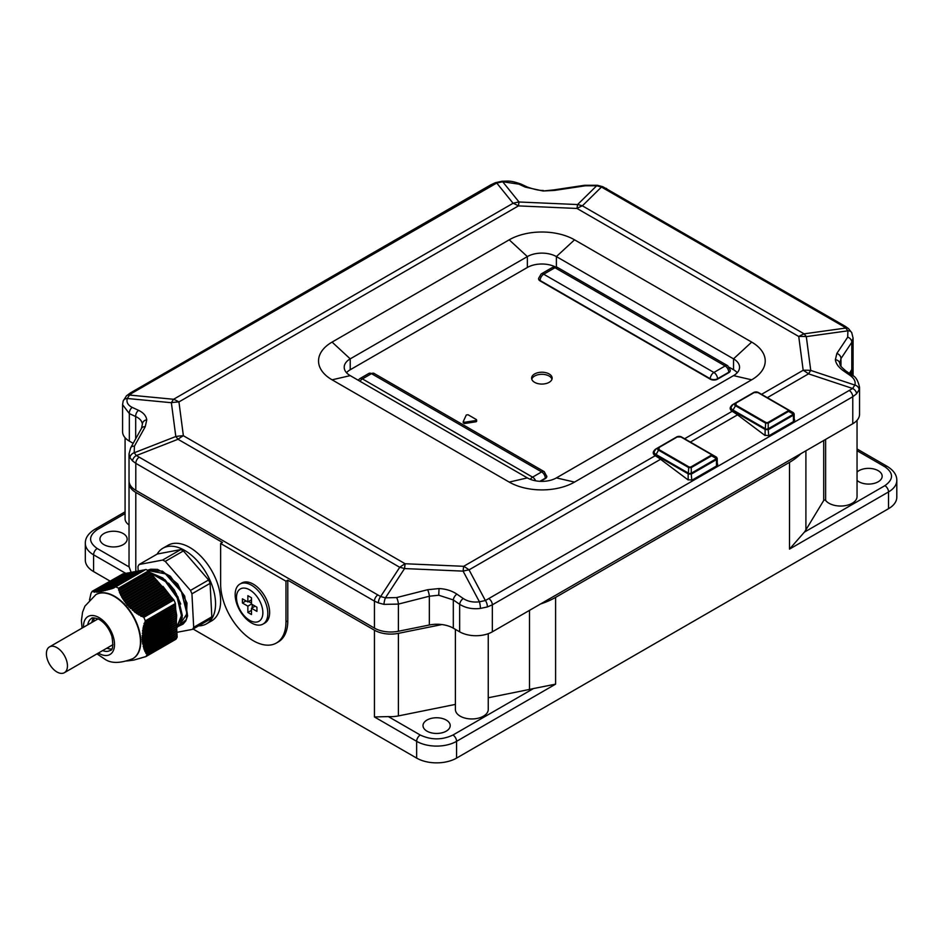 <?xml version="1.0" encoding="UTF-8"?>
<svg xmlns="http://www.w3.org/2000/svg" width="944" height="944" viewBox="0 0 944 944"><rect width="100%" height="100%" fill="white"/><g stroke="black" fill="none" stroke-linecap="round" stroke-linejoin="round"><path stroke-width="1.42" d="M157.141 554.104A43.636 25.193 60 0 1 162.875 548.252A43.636 25.193 60 0 1 184.694 550.411A43.636 25.193 60 0 1 213.202 588.855A43.636 25.193 60 0 1 206.512 623.819A43.636 25.193 60 0 1 198.57 625.872M206.512 623.819L211.598 620.892A43.636 25.193 -120 0 0 218.288 585.929A43.636 25.193 -120 0 0 189.779 547.473A43.636 25.193 -120 0 0 167.961 545.313L162.875 548.252M857.046 472.047A13.605 7.859 180 0 1 878.18 470.667A13.605 7.859 180 0 1 882.168 476.224A13.605 7.859 180 0 1 873.766 483.481A13.605 7.859 180 0 1 858.946 481.77A13.605 7.859 180 0 1 857.046 480.39M426.995 731.163A13.605 7.859 180 0 1 423.006 725.606A13.605 7.859 180 0 1 431.408 718.349A13.605 7.859 180 0 1 446.229 720.06A13.605 7.859 180 0 1 450.217 725.606A13.605 7.859 180 0 1 441.816 732.863A13.605 7.859 180 0 1 426.995 731.163M103.934 544.641A13.605 7.859 180 0 1 99.946 539.095A13.605 7.859 180 0 1 108.348 531.838A13.605 7.859 180 0 1 123.168 533.537A13.605 7.859 180 0 1 127.157 539.095A13.605 7.859 180 0 1 118.755 546.352A13.605 7.859 180 0 1 103.934 544.641M857.046 420.328L857.046 496.544A16.426 9.487 180 0 1 846.898 505.311A16.426 9.487 180 0 1 828.997 503.258A16.426 9.487 180 0 1 825.622 500.426A1.027 0.59 0 0 0 823.711 500.473L805.905 529.844L805.905 450.784M239.941 584.053L241.747 583.003A23.104 13.334 60 0 1 253.299 584.147A23.104 13.334 60 0 1 268.391 604.502A23.104 13.334 60 0 1 264.851 623.016L263.034 624.067A23.104 13.334 60 0 1 251.482 622.922A23.104 13.334 60 0 1 236.401 602.567A23.104 13.334 60 0 1 239.941 584.053A23.104 13.334 60 0 1 251.482 585.197A23.104 13.334 60 0 1 266.574 605.552A23.104 13.334 60 0 1 263.034 624.067M488.249 633.695L488.249 709.475A16.426 9.487 180 0 1 478.112 718.231A16.426 9.487 180 0 1 460.2 716.177A16.426 9.487 180 0 1 455.397 709.475L455.397 629.365M249.676 589.87A18.656 10.773 60 0 1 262.869 612.715A18.656 10.773 60 0 1 249.676 620.338A18.656 10.773 60 0 1 236.484 597.493A18.656 10.773 60 0 1 249.676 589.87M476.319 419.525L475.859 420.517L464.507 422.275L463.256 421.555L466.289 414.994L468.012 414.735L476.319 419.525L476.319 420.363M476.366 421.638L476.366 420.8L475.906 421.791L464.472 423.561L463.209 422.829L463.244 421.838M534.623 373.954A10.266 5.924 180 0 1 545.809 372.668A10.266 5.924 180 0 1 552.146 378.143A10.266 5.924 180 0 1 549.137 382.332A10.266 5.924 180 0 1 537.95 383.618A10.266 5.924 180 0 1 531.614 378.143A10.266 5.924 180 0 1 534.623 373.954M551.98 379.193A10.266 5.924 0 0 0 544.948 374.579A10.266 5.924 0 0 0 534.623 376.042A10.266 5.924 0 0 0 531.767 379.193M180.741 604.03L174.38 590.047L168.575 583.132M171.088 597.127L170.628 596.301M170.486 596.065L162.946 586.377M126.461 661.012L127.192 660.942M127.7 660.883L133.694 660.116L145.872 656.599A43.377 25.04 -120 0 0 147.087 654.463L144.751 650.994L145.435 650.994L144.043 649.177L144.739 649.177L144.373 648.056L143.677 648.068L143.417 644.162L142.568 643.371L143.276 643.348L143.11 642.121L142.308 641.295L143.016 641.283L142.91 640.008L142.155 639.159L142.874 639.147L142.131 636.952L142.839 636.94L142.874 635.583L142.166 635.595L142.922 634.663L142.721 629.943L143.429 629.931L143.653 628.468L142.969 628.468L145.329 620.881A43.377 25.04 -120 0 0 143.807 617.352L136.443 613.388L136.939 612.916L135.157 612.444L131.676 608.644L130.425 608.432L130.945 607.948L129.859 606.886L129.352 607.37L128.148 605.069L127.641 605.552L121.516 596.726L122.012 596.254L121.339 594.956L120.844 595.428L120.289 592.749L119.805 593.221L118.496 588.218A43.377 25.04 -120 0 0 115.758 586.826L112.053 588.619L100.206 591.699L100.359 591.027L97.468 592.112L97.61 591.44L96.736 592.183L94.707 591.593L94.577 592.254L92.217 591.286A43.377 25.04 -120 0 0 90.99 593.422L89.491 600.042M95.993 594.567A36.958 21.334 60 0 1 96.158 594.472A36.958 21.334 60 0 1 114.637 596.301A36.958 21.334 60 0 1 138.792 628.869A36.958 21.334 60 0 1 133.116 658.487A36.958 21.334 60 0 1 132.951 658.582M93.645 617.895A18.479 10.667 -120 0 0 91.922 622.403M108.088 647.997A32.344 18.668 -120 0 0 109.044 648.858M56.923 647.643A14.892 8.59 60 0 1 66.646 660.765A14.892 8.59 60 0 1 64.369 672.694A14.892 8.59 60 0 1 56.923 671.963A14.892 8.59 60 0 1 47.2 658.841A14.892 8.59 60 0 1 49.477 646.911A14.892 8.59 60 0 1 56.923 647.643M94.046 621.176L93.869 617.883L93.869 621.282M109.339 648.906A26.184 15.116 60 0 1 107.687 647.69M106.814 648.198A18.479 10.667 -120 0 0 111.581 648.953M141.447 615.936L172.28 598.13L172.658 599.039M172.127 598.413L140.963 616.397M144.939 622.391L175.478 604.762L175.419 603.511A43.377 25.04 -120 0 0 173.897 599.983L172.929 598.874L142.391 616.515M172.28 598.13L171.312 597.009L140.054 615.051M173.897 599.983L143.807 617.352M175.419 603.511L145.329 620.881M139.146 614.45L170.663 596.254L171.041 597.163M170.498 596.537L138.65 614.922M170.663 596.254L169.684 595.133L137.8 613.541M144.007 623.418L175.159 605.434L144.692 623.418M136.939 612.916L169.035 594.39L169.413 595.286M168.87 594.673L136.443 613.388M144.338 624.963L175.596 606.909L175.525 605.623M169.035 594.39L168.056 593.269L135.653 611.972M143.441 625.978L175.277 607.594L144.125 625.966M134.827 611.323L167.407 592.513L167.784 593.422M167.241 592.797L134.331 611.806M143.83 627.477L175.702 609.069L175.643 607.783M167.407 592.513L166.427 591.392L133.611 610.343M142.969 628.468L175.383 609.753L143.653 628.468M132.833 609.671L165.778 590.649L166.168 591.546M165.625 590.932L132.325 610.154M143.429 629.931L175.82 611.228L175.749 609.93M165.778 590.649L164.811 589.528L131.676 608.644M142.591 630.911L175.501 611.913L143.287 630.899M130.945 607.948L164.162 588.773L164.539 589.681M163.996 589.056L130.425 608.432M143.122 632.327L175.938 613.388L175.867 612.09M164.162 588.773L163.182 587.652L129.859 606.886M142.32 633.282L175.619 614.06L143.028 633.271M129.163 606.166L162.533 586.908L162.911 587.805M162.368 587.18L128.655 606.65M142.922 634.663L176.044 615.547L175.973 614.249M162.533 586.908L161.554 585.776L128.148 605.069M142.166 635.595L175.726 616.22L142.874 635.583M127.499 604.313L160.905 585.032L161.282 585.941M160.74 585.315L126.992 604.797M142.839 636.94L176.162 617.695L176.091 616.408M160.905 585.032L159.937 583.911L126.567 603.169M142.131 637.849L175.844 618.379L142.839 637.825M125.965 602.402L159.276 583.156L159.666 584.065M159.123 583.439L125.446 602.886M142.874 639.147L176.268 619.854L176.209 618.568M159.276 583.156L158.309 582.035L125.092 601.21M142.202 640.02L175.95 620.538L142.91 640.008M124.537 600.419L157.66 581.292L158.037 582.2M157.495 581.575L124.03 600.891M143.016 641.283L176.386 622.013L176.316 620.715M157.66 581.292L156.68 580.171L123.735 599.192M142.402 642.132L176.068 622.698L143.11 642.121M123.216 598.366L156.031 579.415L156.409 580.324M155.866 579.699L122.708 598.838M143.276 643.348L176.504 624.173L176.434 622.875M156.031 579.415L155.052 578.294L122.484 597.104M142.709 644.174L176.186 624.845L143.417 644.162M122.012 596.254L154.403 577.551L154.781 578.448M154.25 577.834L121.516 596.726M143.653 645.354L176.611 626.332L176.54 625.034M154.403 577.551L153.435 576.43L121.339 594.956M143.134 646.156L176.292 627.005L143.842 646.133M120.903 594.083L152.775 575.675L153.164 576.583M152.621 575.958L120.419 594.555M144.149 647.289L176.729 628.48L176.658 627.194M152.775 575.675L151.807 574.554L120.289 592.749M143.677 648.068L176.41 629.164L144.373 648.056M119.9 591.853L151.158 573.81L151.536 574.707M150.993 574.094L119.416 592.313M144.739 649.177L176.835 630.639L176.776 629.353M151.158 573.81L150.179 572.678L119.345 590.484M144.314 649.92L176.516 631.324L145.01 649.909M118.991 589.563L149.53 571.934L149.907 572.843M176.693 627.902L180.269 623.984L182.251 617.423L176.375 593.835L162.84 577.988L149.4 572.253L118.519 590.035M145.435 650.994L176.953 632.799L176.882 631.501M118.496 588.218L148.586 570.849A43.377 25.04 -120 0 0 145.836 569.456L114.401 587.262M149.53 571.934L148.586 570.849M145.057 651.714L176.634 633.483L145.742 651.702M115.758 586.826L145.836 569.456M146.226 652.764L177.059 634.958L177 633.66M114.33 587.652L113.386 588.195M145.883 653.449L176.752 635.631L146.568 653.449M113.504 587.546L144.42 569.928M144.349 569.739L112.183 587.959M145.872 656.599L175.95 639.23A43.377 25.04 -120 0 0 177.177 637.094L147.087 654.463M177.177 637.094L177.106 635.819M112.112 588.348L111.191 588.879M111.309 588.23L142.91 570.223M142.827 570.034L110.047 588.608M144.326 656.906L143.641 657.307M109.964 588.997L109.091 589.504M109.221 588.844L141.399 570.506M141.317 570.318L108.017 589.198M142.096 657.614L141.447 657.992M107.935 589.587L107.085 590.071M107.227 589.41L139.889 570.79M139.806 570.601L106.082 589.717M139.96 658.263L139.358 658.605M105.999 590.118L105.197 590.578M105.339 589.917L138.379 571.073M138.296 570.884L104.265 590.189M104.17 590.578L103.415 591.015M103.569 590.354L136.868 571.368M136.786 571.179L102.554 590.59M102.471 590.979L101.751 591.392M101.905 590.732L135.358 571.651M135.275 571.462L100.961 590.92M100.866 591.31L100.206 591.699M100.359 591.027L133.836 571.934M133.753 571.745L99.486 591.18M99.391 591.581L98.778 591.935M98.931 591.274L132.325 572.217M132.243 572.029L98.129 591.381M97.61 591.44L130.815 572.512M130.732 572.324L96.878 591.51M96.406 591.546L129.304 572.796M129.222 572.607L95.745 591.581M95.32 591.593L127.794 573.079M127.711 572.89L94.707 591.593M94.329 591.581L126.284 573.362M126.201 573.173L93.775 591.546M93.432 591.51L124.761 573.645M124.691 573.468L92.949 591.44M92.63 591.381L123.251 573.94M92.217 591.286L123.168 573.751M178.758 626.108L186.393 619.465L186.971 603.015L177.673 583.97L162.427 571.132L147.889 570.471M176.67 627.489L182.357 615.63L177.968 596.915L165.2 579.911L149.506 572.383M176.221 622.769L176.375 622.025M176.386 621.966L175.619 609.128L176.681 615.299L176.28 622.804M158.427 582.188L169.625 595.168L158.474 582.236M174.864 610.449L175.053 611.287M150.627 573.209L165.46 581.528L177.212 597.859L181.437 615.547L176.67 627.382M148.019 570.542L165.436 573.858L181.496 591.947L186.983 613.718L179.018 625.813M711.115 454.394A1.027 0.59 -60 0 1 711.623 454.347L711.623 455.834A1.027 0.59 -120 0 0 711.115 455.291L711.115 454.394L680.966 436.989L677.214 436.989L659.065 447.468L659.065 449.639L689.203 467.044A1.027 0.59 -60 0 0 688.695 467.587L658.546 450.182A1.027 0.59 -60 0 1 659.065 449.639M711.115 455.291L690.748 467.044A1.027 0.59 60 0 1 691.256 467.587L688.695 467.587L688.377 473.121L656.068 454.477L658.546 450.182A3.387 1.947 180 0 1 658.546 447.421L676.695 436.942A1.027 0.59 60 0 1 677.214 436.989M788.063 409.967A1.027 0.59 -60 0 1 788.582 409.92L788.582 411.395A1.027 0.59 -120 0 0 788.063 410.864L788.063 409.967L757.914 392.562L754.162 392.562L736.013 403.041L736.013 405.212L766.162 422.617A1.027 0.59 -60 0 0 765.643 423.16L735.506 405.755A1.027 0.59 -60 0 1 736.013 405.212M788.063 410.864L767.696 422.617A1.027 0.59 60 0 1 768.215 423.16L765.643 423.16L765.324 428.694L733.016 410.05L735.506 405.755A3.387 1.947 180 0 1 735.506 402.994L753.654 392.515A1.027 0.59 60 0 1 754.162 392.562M463.209 422.829L463.256 421.555M211.834 616.833L210.087 583.345L191.939 593.823L193.685 627.312L211.834 616.833A43.117 24.898 -120 0 1 210.665 618.886L192.517 629.365L176.929 632.315M193.685 627.312A43.117 24.898 60 0 1 192.517 629.365M210.087 583.345A43.117 24.898 -120 0 0 208.624 579.958L183.396 550.918L165.247 561.397L190.476 590.437L208.624 579.958M190.476 590.437A43.117 24.898 60 0 1 191.939 593.823M183.396 550.918A43.117 24.898 -120 0 0 180.752 549.585L157.282 554.022L139.134 564.5L162.604 560.063L180.752 549.585M162.604 560.063A43.117 24.898 60 0 1 165.247 561.397M138.178 570.908L137.954 566.553A43.117 24.898 60 0 1 139.134 564.5M680.966 436.989A1.027 0.59 120 0 1 681.474 436.942L676.695 436.942A3.387 1.947 180 0 1 681.474 436.942L716.508 457.167L716.508 458.642L711.623 455.834L691.256 467.587L691.256 473.227L688.164 473.841A1.027 0.59 -60 0 1 688.377 473.121M757.914 392.562A1.027 0.59 120 0 1 758.433 392.515L753.654 392.515A3.387 1.947 180 0 1 758.433 392.515L793.456 412.74L793.456 414.215L788.582 411.395L768.215 423.16L768.215 428.8L765.112 429.414A1.027 0.59 -60 0 1 765.324 428.694M546.777 476.307A5.133 2.962 180 0 1 546.8 476.508A5.133 2.962 180 0 1 545.29 478.608L540.558 481.346M730.267 370.367A5.133 2.962 180 0 1 730.278 370.579A5.133 2.962 180 0 1 728.78 372.679L717.523 379.169A5.133 2.962 180 0 1 710.266 379.169L540.098 280.923A5.133 2.962 180 0 1 538.587 278.822A5.133 2.962 180 0 1 538.599 278.622M691.574 473.121A1.027 0.59 60 0 1 691.787 473.841L716.472 459.586L716.885 457.757L716.885 459.244L716.508 458.642L691.256 473.227L691.256 474.03L688.695 474.03M691.787 480.248L691.256 474.03M659.065 447.468A1.027 0.59 -120 0 0 658.546 447.421L656.068 448.848A1.027 0.59 -120 0 0 655.856 449.32M768.534 428.694A1.027 0.59 60 0 1 768.746 429.414L793.432 415.159L793.833 413.33L793.833 414.817L793.456 414.215L768.215 428.8L768.215 429.603L765.643 429.603M768.746 435.821L768.215 429.603M736.013 403.041A1.027 0.59 -120 0 0 735.506 402.994L733.016 404.421A1.027 0.59 -120 0 0 732.804 404.893M332.076 342.094A46.197 26.668 0 0 0 332.076 379.818L509.205 482.089A46.197 26.668 0 0 0 574.542 482.089L751.684 379.818A46.197 26.668 0 0 0 751.684 342.094L574.542 239.823A46.197 26.668 0 0 0 509.205 239.823L332.076 342.094L350.224 358.862L350.224 369.753A20.532 11.859 0 0 0 346.507 372.691M737.252 372.691A20.532 11.859 0 0 0 733.535 369.753L733.535 358.862L751.684 342.094M729.488 367.417L733.535 369.753M555.06 266.774A20.532 11.859 0 0 0 527.354 267.482L527.354 256.591L509.205 239.823M350.224 369.753L527.354 267.482M574.542 239.823L556.394 256.591A20.532 11.859 0 0 0 527.354 256.591L350.224 358.862A20.532 11.859 0 0 0 344.206 367.24A20.532 11.859 0 0 0 350.224 375.629L332.076 379.818M509.205 482.089L527.354 477.9L350.224 375.629M527.354 477.9A20.532 11.859 0 0 0 556.394 477.9L574.542 482.089M751.684 379.818L733.535 375.629L556.394 477.9M733.535 375.629A20.532 11.859 0 0 0 739.553 367.24A20.532 11.859 0 0 0 733.535 358.862L556.394 256.591L556.394 266.975M845.258 326.317L848.538 328.63L851.736 332.677A5.133 3.906 153.1 0 0 847.913 330.825L845.718 328.052L804.111 333.846L582.365 205.827L601.47 187.042L843.228 326.317A5.133 2.962 120 0 1 845.258 326.317L602.827 186.723A5.133 2.136 111.6 0 0 601.47 187.042L596.679 185.767L577.575 204.553L519.023 201.992L502.692 181.755L518.881 184.151A5.133 3.233 114.9 0 1 520.994 184.08L520.994 184.08C509.642 180.021 507.483 181.283 502.22 181.224A5.133 0.932 85.4 0 1 502.692 181.755L496.745 183.03L513.088 203.267A51.33 42.928 -38.9 0 1 519.023 201.992A51.33 3.162 92.5 0 0 518.445 205.898A51.33 29.642 -120 0 0 513.088 203.267L173.578 399.277A51.33 29.642 60 0 1 178.935 401.92A51.33 41.796 172.5 0 0 171.371 402.71A51.33 18.42 -84.5 0 1 173.578 399.277L129.493 395.064L127.298 398.486L171.371 402.71L175.808 436.517A51.33 41.796 -7.5 0 1 183.372 435.727L178.935 401.92L518.445 205.898L576.996 208.459A51.33 3.162 -87.5 0 1 577.575 204.553A51.33 41.831 45.5 0 1 582.365 205.827A51.33 29.642 120 0 0 576.996 208.459L798.742 336.489A51.33 29.642 -60 0 1 804.111 333.846A51.33 21.441 82.1 0 1 806.306 336.619A51.33 41.796 172.5 0 0 798.742 336.489L803.179 370.284A51.33 41.796 -7.5 0 1 810.743 370.414A51.33 10.443 108.4 0 0 808.548 373.848A51.33 29.642 -120 0 0 803.179 370.284L761.56 394.321M654.251 450.548A7.705 4.449 0 0 0 653.236 452.742A7.705 4.449 0 0 0 655.207 455.716L463.669 566.306A51.33 29.642 60 0 1 469.038 569.857A51.33 34.952 152 0 0 463.091 571.132A51.33 3.162 -87.5 0 1 463.669 566.306L405.118 563.745A51.33 3.162 92.5 0 0 404.551 568.571A51.33 33.606 -146.9 0 0 399.749 567.297A51.33 29.642 -60 0 1 405.118 563.745L183.372 435.727A51.33 29.642 120 0 0 178.003 439.279A51.33 13.204 -111.4 0 0 175.808 436.517L134.201 452.778L136.396 455.551L178.003 439.279L399.749 567.297L380.644 596.561L385.435 597.835L404.551 568.571L463.091 571.132L479.434 601.8L485.369 600.526L469.038 569.857L660.564 459.28A51.33 29.642 -120 0 0 655.49 455.893L655.207 455.716M731.199 406.121A7.705 4.449 0 0 0 730.196 408.315A7.705 4.449 0 0 0 732.166 411.289L684.601 438.748M690.371 442.075L737.524 414.853A51.33 29.642 -120 0 0 732.45 411.466L732.166 411.289M660.564 459.28L687.798 479.705L692.153 480.083L716.838 465.829L717.735 464.46L717.228 463.28M737.524 414.853L764.746 435.278L769.112 435.644L793.786 421.402L794.695 420.033L794.175 418.853M767.319 397.648L808.548 373.848L852.621 388.491L854.827 385.058L810.743 370.414L806.306 336.619L847.913 330.825L847.7 337.161L836.868 353.434L835.369 359.758C835.971 363.759 838.697 367.476 843.558 370.886L849.907 375.264C854.237 378.391 855.878 381.659 854.827 385.058A5.133 4.224 -160 0 1 859.099 389.813L856.55 393.79A5.133 3.528 -137.4 0 0 852.621 388.491L485.369 600.526A5.133 2.183 -106.1 0 1 487.352 606.945L480.484 608.408A5.133 0.696 -98.4 0 0 479.434 601.8C473.215 602.591 467.811 601.493 463.233 598.508L456.884 594.13C451.916 590.779 445.969 588.926 439.054 588.56L427.597 589.729L396.645 597.576L385.435 597.835A5.133 1.133 -78.4 0 0 383.984 604.372L378.438 602.909A5.133 2.336 -71.6 0 1 380.644 596.561L136.396 455.551A5.133 3.446 -46 0 0 132.597 460.967L130.048 457.769A5.133 4.106 -29.2 0 1 134.201 452.778L134.414 446.182L145.246 426.712L146.757 419.809C146.155 415.82 143.417 412.67 138.567 410.345L132.219 407.395C127.877 405.236 126.236 402.262 127.298 398.486A5.133 3.988 18 0 0 123.168 401.023L122.578 404.681L129.34 413.602A5.133 3.233 -65.1 0 1 132.219 407.395M248.579 601.54L251.482 603.216M252.213 604.479L252.213 607.83M247.859 601.965L242.407 598.815L242.407 603.004L247.859 606.154L247.859 612.444L251.482 614.532L251.482 608.243L256.933 611.393L256.933 607.204L251.482 604.054L251.482 597.764L247.859 595.676L247.859 601.965L251.482 599.865M242.407 603.004L246.042 600.915M247.859 606.154L251.482 604.054M247.859 612.444L251.482 610.343M251.482 608.243L255.116 606.154M502.22 181.224L495.529 182.664A5.133 1.947 70 0 1 496.745 183.03L132.431 392.905A5.133 2.962 -120 0 0 130.402 392.916L490.856 184.812A5.133 2.962 60 0 1 492.886 184.812M520.994 184.08L527.342 187.03A5.133 3.233 114.9 0 0 525.23 187.101L543.06 190.995L554.529 190.417L585.469 185.767L596.679 185.767A5.133 1.333 98.5 0 1 597.375 185.272L584.643 185.272A5.133 1.558 81.5 0 1 585.469 185.767M543.06 190.995L553.703 189.921A5.133 1.558 81.5 0 1 554.529 190.417M848.538 328.63A5.133 3.646 130.8 0 0 845.718 328.052L843.228 326.317M851.736 332.677L853.081 338.094L851.795 342.33A5.133 4.13 -146.3 0 0 847.7 337.161M839.723 363.711L840.962 358.59A5.133 4.13 -146.3 0 0 836.868 353.434M835.369 359.758A5.133 4.177 -7.5 0 1 839.7 363.263C841.246 365.446 837.222 363.464 845.718 370.839L845.718 370.839A5.133 2.667 124.6 0 0 843.558 370.886M845.718 370.839L852.066 375.216A5.133 2.667 124.6 0 0 849.907 375.264M852.066 375.216C855.571 376.455 858.061 380.479 859.536 387.3L859.099 389.813M856.55 393.79L852.774 396.74A5.133 2.962 -120 0 0 849.683 390.804M859.547 387.3L859.547 414.286A23.104 13.334 180 0 1 852.774 423.726L852.774 396.74L492.331 604.833L487.352 606.945M480.484 608.408C472.543 609.399 465.604 608.03 459.657 604.313A5.133 2.667 -55.4 0 1 463.233 598.508M852.774 423.726L492.331 631.819A23.104 13.334 180 0 1 459.657 631.819L453.309 628.161A23.104 13.334 0 0 0 429.343 624.999L398.403 631.253L398.403 604.089L429.343 596.23L438.724 595.227L453.309 599.936A5.133 2.667 -55.4 0 1 456.884 594.13M429.343 624.999L429.343 596.23A5.133 1.204 -104.2 0 0 427.597 589.729M383.984 604.372L398.403 604.089A5.133 1.204 -104.2 0 0 396.645 597.576M378.438 602.909L374.438 601.116A5.133 2.962 -60 0 1 377.529 595.18M398.403 631.253A23.104 13.334 180 0 1 374.438 628.102L135.794 490.325L135.794 463.339L132.597 460.967M130.048 457.769L129.033 453.899L130.685 447.798A5.133 3.776 29.1 0 1 134.414 446.182M129.033 453.899L129.033 480.885A23.104 13.334 180 0 0 135.794 490.325M130.685 447.798L141.517 428.328A5.133 3.776 29.1 0 1 145.246 426.712M135.688 438.807L135.688 416.552A5.133 3.233 -65.1 0 1 138.567 410.345M133.175 443.326L129.34 441.119L129.34 413.602L135.688 416.552C139.665 418.357 141.895 420.882 142.391 424.139L141.517 428.328M130.402 392.916L126.484 395.807A5.133 3.764 46.3 0 1 129.493 395.064L132.431 392.905M853.081 338.094L853.081 365.092A23.104 13.334 180 0 1 851.795 369.493L849.423 373.399M129.34 441.119A23.104 13.334 180 0 1 122.578 431.691L122.578 404.693M129.033 524.935A16.426 9.487 180 0 1 125.08 518.763L125.08 437.721M129.104 481.936A23.104 13.334 0 0 0 129.033 482.986L129.033 565.55A23.104 13.334 0 0 0 129.163 566.966L131.11 572.335M857.046 450.701L884.906 466.784C893.708 473.074 893.708 479.363 884.906 485.653L804.382 532.145A69.301 40.014 0 0 0 805.905 529.844M455.397 704.401L398.403 715.918L398.403 633.353L441.91 624.562M529.501 610.367L529.501 689.427A69.301 40.014 180 0 0 533.466 688.554L452.943 735.034C442.052 740.131 431.16 740.131 420.281 735.034L388.338 716.59A23.104 13.334 0 0 0 398.403 715.918M529.501 689.427L488.249 697.769M129.033 482.986A23.104 13.334 0 0 0 135.794 492.414L222.454 542.446L220.636 543.496L220.636 584.147A46.197 26.68 60 0 0 240.803 630.639A46.197 26.68 60 0 0 276.403 643.017L278.22 641.967A46.197 26.68 -120 0 0 287.79 620.822L287.79 580.171L374.438 630.191A23.104 13.334 0 0 0 398.403 633.353M287.79 620.822L285.973 621.872A46.197 26.68 60 0 1 276.403 643.017M285.973 621.872L285.973 581.209L287.79 580.171M220.636 543.496L285.973 581.209M850.32 374.013L851.795 371.594A23.104 13.334 0 0 0 853.081 367.181A23.104 13.334 0 0 0 853.01 366.13M388.338 716.59L374.438 716.956L416.646 741.323L416.646 758.091A28.237 16.296 0 0 0 456.577 758.091L888.528 508.698A28.237 16.296 0 0 0 896.8 497.181L896.8 480.413A28.237 16.296 180 0 1 888.528 491.942A5.133 2.962 -120 0 0 884.906 485.653M804.382 532.145L789.503 549.113L888.528 491.942L888.528 508.698M540.582 603.971A69.301 40.014 0 0 0 555.603 597.387L789.503 462.348A69.301 40.014 0 0 0 800.901 453.675M533.466 688.554L555.603 684.152L555.603 597.387M129.163 566.966L97.22 548.523A5.133 2.962 120 0 0 93.586 554.812A28.237 16.296 180 0 1 85.314 543.284L85.314 560.052A28.237 16.296 0 0 0 93.586 571.58L109.964 581.032M193.095 629.023L416.646 758.091M83.509 627.264A21.948 12.673 60 0 1 98.046 617.069A21.948 12.673 60 0 1 114.495 643.324A21.948 12.673 60 0 1 99.981 653.944A21.948 12.673 60 0 1 98.388 653.047M96.158 594.472L95.828 594.661A36.958 21.334 60 0 1 112.678 595.605A36.958 21.334 60 0 1 114.307 596.49A36.958 21.334 60 0 1 138.461 629.058A36.958 21.334 60 0 1 132.785 658.676L133.116 658.487M87.792 624.798A18.479 10.667 60 0 1 91.474 618.521C91.662 617.482 94.046 617.683 98.624 619.122C104.631 622.497 109.056 628.22 111.899 636.291C113.457 645.826 112.808 650.569 109.952 650.534A18.479 10.667 60 0 1 102.672 650.581M825.622 439.397L825.622 500.426M358.165 380.208L359.853 378.638A5.133 2.962 60 0 1 362.413 378.898L371.488 373.659L541.655 471.906L532.581 477.145L362.413 378.898A5.133 2.962 -60 0 0 360.03 381.293M728.78 372.679L728.78 372.255A5.133 2.962 -120 0 0 725.145 365.965A5.133 2.962 120 0 1 727.706 365.717L730.278 370.166A5.133 2.962 180 0 1 728.78 372.255L717.523 378.745A5.133 2.962 180 0 1 710.266 378.745L540.098 280.498A5.133 2.962 -60 0 1 543.72 274.22L554.978 267.718L725.145 365.965L713.9 372.467L543.72 274.22A5.133 2.962 -120 0 0 541.16 273.961L552.405 267.471A5.133 2.962 60 0 1 554.978 267.718A5.133 2.962 120 0 1 557.538 267.471L552.405 267.471M690.748 467.044L689.203 467.044M767.696 422.617L766.162 422.617M546.8 476.508L544.228 471.646A5.133 2.962 120 0 0 541.655 471.906A5.133 2.962 60 0 1 545.29 478.195L539.885 481.31M535.626 480.803A5.133 2.962 -120 0 0 532.581 477.145A5.133 2.962 -60 0 0 530.351 479.328M368.927 373.399A5.133 2.962 60 0 1 371.488 373.659A5.133 2.962 120 0 1 374.06 373.399L368.927 373.399L359.853 378.638M546.8 476.095A5.133 2.962 180 0 1 545.29 478.195L545.29 478.608M717.523 379.169L717.523 378.745A5.133 2.962 -120 0 0 713.9 372.467A5.133 2.962 -60 0 0 710.266 378.745L710.266 379.169M540.098 280.923L540.098 280.498A5.133 2.962 180 0 1 538.587 278.409L541.16 273.961M655.856 456.105L655.856 455.185A1.027 0.59 -60 0 1 656.068 454.477A6.891 3.977 180 0 1 656.068 448.848L658.546 447.421L656.068 448.848L653.755 452.259A7.186 4.154 180 0 1 654.227 450.772M732.804 411.678L732.804 410.758A1.027 0.59 -60 0 1 733.016 410.05A6.891 3.977 180 0 1 733.016 404.421L735.506 402.994L733.016 404.421L730.703 407.832A7.186 4.154 180 0 1 731.175 406.345M464.472 423.561L464.507 422.275M475.859 420.517L475.906 421.791M716.472 466.041L716.472 459.586A1.027 0.59 -120 0 0 716.26 458.878M793.432 421.602L793.432 415.159A1.027 0.59 -120 0 0 793.22 414.451M653.755 454.347L653.755 452.259A7.186 4.154 180 0 0 655.856 455.185L688.164 473.841L688.164 479.941M730.703 409.908L730.703 407.832A7.186 4.154 180 0 0 732.804 410.758L765.112 429.414L765.112 435.514M518.881 184.151L525.23 187.101M606.614 188.54A5.133 2.962 120 0 0 604.585 188.529M840.962 366.284L840.962 358.59L851.795 342.33L851.795 369.493M492.331 631.819L492.331 604.833A5.133 2.962 -120 0 0 489.24 598.909M459.657 631.819L459.657 604.313L453.309 599.936L453.309 628.161M439.054 588.56L438.724 595.227M374.438 628.102L374.438 601.116L135.794 463.339A5.133 2.962 -60 0 1 138.886 457.403M146.757 419.809A5.133 4.177 172.5 0 0 142.391 424.139M823.711 440.494L823.711 500.473M97.22 548.523C88.406 542.234 88.406 535.944 97.22 529.655L125.08 513.571M851.795 371.594L851.795 375.028M884.906 466.784A5.133 2.962 -60 0 1 887.466 466.537L857.046 448.966M97.22 529.655A5.133 2.962 -120 0 0 94.648 529.407C88.323 533.419 85.22 538.045 85.314 543.284M374.438 630.191L374.438 716.956M420.281 735.034A5.133 2.962 120 0 0 416.646 741.323A28.237 16.296 180 0 0 456.577 741.323L555.603 684.152M93.586 571.58L93.586 554.812L125.599 573.291M135.794 571.391L135.794 492.414M452.943 735.034A5.133 2.962 60 0 1 456.577 741.323L456.577 758.091M789.503 462.348L789.503 549.113M95.828 594.661L84.877 606.201L82.565 612.184L81.408 620.739L82.081 628.09M96.972 653.873L104.501 658.936C110.896 663.644 120.325 663.561 132.785 658.676M476.614 419.938L476.673 421.201M64.369 672.694L112.95 644.646M49.477 646.911L98.07 618.863M178.735 626.143L183.065 624.114L185.767 620.963L187.596 615.948L184.694 596.136L170.368 576.241L157.506 569.385L150.662 569.22L147.512 570.27M544.228 471.646L374.06 373.399M727.706 365.717L557.538 267.471M717.228 465.545L717.228 458.418L716.508 457.167M794.175 421.118L794.175 413.991L793.456 412.74M495.529 182.664L490.856 184.812M527.342 187.03C534.422 189.496 539.72 190.641 543.237 190.452M553.703 189.921L584.643 185.272M602.827 186.723L597.375 185.272M126.484 395.807L123.168 401.023M896.8 480.413C896.906 475.174 893.791 470.549 887.466 466.537M853.081 375.96L853.081 367.181M125.08 511.837L94.648 529.407"/></g></svg>
